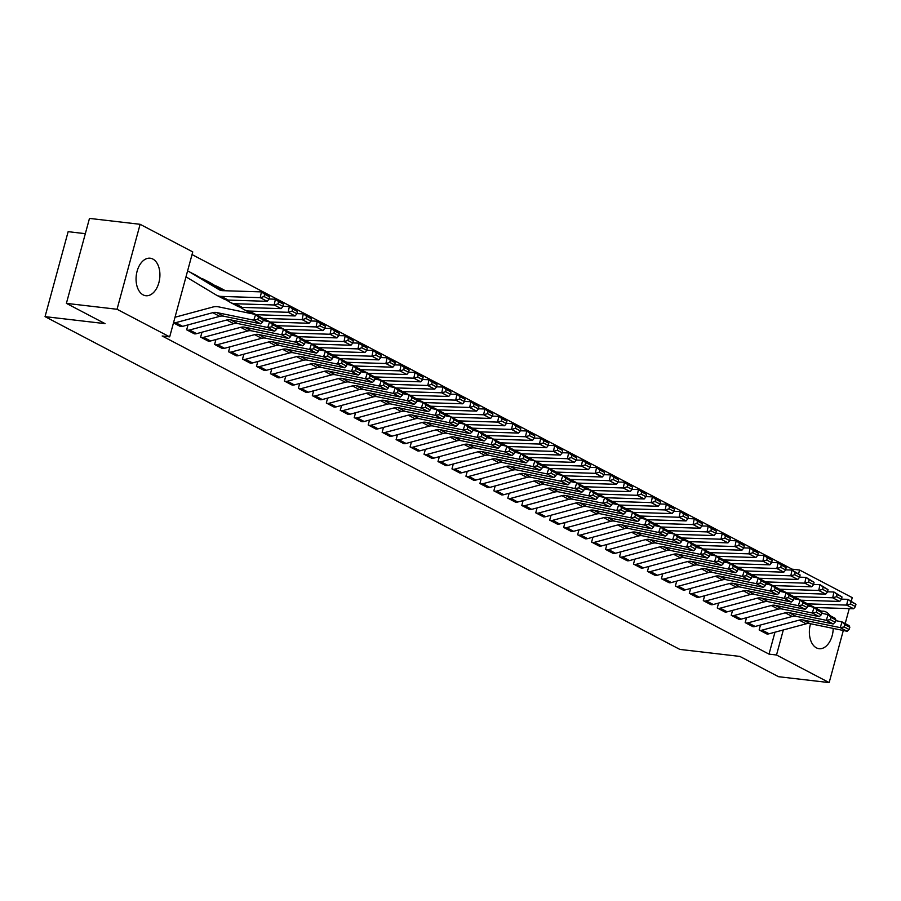 <?xml version="1.0" encoding="UTF-8"?>
<svg xmlns="http://www.w3.org/2000/svg" width="901" height="901" viewBox="0 0 901 901"><rect width="100%" height="100%" fill="white"/><g stroke="black" fill="none" stroke-linecap="round" stroke-linejoin="round"><path stroke-width="1.35" d="M833.211 628.414A18.876 11.803 -83.3 0 1 819.099 648.697A18.876 11.803 -83.3 0 1 816.419 647.853A18.876 11.803 -83.3 0 1 810.54 623.74M821.284 611.261A18.876 11.803 -83.3 0 1 823.48 611.193A18.876 11.803 -83.3 0 1 826.149 612.038A18.876 11.803 -83.3 0 1 829.945 615.574M143.124 294.875A18.876 11.803 -83.3 0 1 136.603 273.397A18.876 11.803 -83.3 0 1 150.174 258.215A18.876 11.803 -83.3 0 1 152.855 259.049A18.876 11.803 -83.3 0 1 159.376 280.526A18.876 11.803 -83.3 0 1 145.793 295.719A18.876 11.803 -83.3 0 1 143.124 294.875M791.855 570.051L792.092 569.162L192.037 254.578M792.092 569.162L799.592 570.04L852.233 597.633L851.299 601.113M85.325 233.674L68.138 231.67L45.05 316.634L679.816 649.407L739.834 656.412L778.509 676.696L829.157 682.598L776.516 655.004L783.318 629.957M45.05 316.634L105.068 323.639L66.392 303.367L89.481 218.402L140.117 224.304L192.758 251.908L169.681 336.873L117.04 309.268L140.117 224.304M746.524 617.703L745.183 622.625L753.653 626.691M718.593 603.062L717.264 607.984L725.733 612.049M690.673 588.432L689.333 593.342L697.802 597.408M662.742 573.791L661.413 578.701L669.871 582.767M634.822 559.149L633.482 564.06L641.951 568.126M606.891 544.508L605.562 549.419L614.02 553.484M578.971 529.867L577.631 534.777L586.101 538.843M551.04 515.226L549.7 520.136L558.169 524.202M523.109 500.584L521.78 505.495L530.25 509.561M495.19 485.943L493.849 490.854L502.319 494.919M467.259 471.302L465.93 476.212L474.388 480.278M439.339 456.661L437.999 461.582L446.468 465.648M411.408 442.019L410.079 446.941L418.537 451.007M383.488 427.378L382.148 432.3L390.617 436.366M355.557 412.748L354.217 417.659L362.686 421.724M327.626 398.107L326.297 403.017L334.767 407.083M299.706 383.466L298.366 388.376L306.836 392.442M271.775 368.824L270.446 373.735L278.905 377.801M243.856 354.183L242.515 359.094L250.985 363.159M215.925 339.542L214.596 344.452L223.054 348.518M188.005 324.901L186.665 329.811L195.134 333.877M169.681 336.873L162.169 335.994L769.015 654.126L774.961 632.209M180.38 326.522L180.414 326.522A8.469 6.431 -62.3 0 0 182.655 326.342L219.731 316.341A12.096 9.179 117.7 0 1 223.561 316.183L260.738 323.842L253.755 320.182L216.578 312.523A12.096 9.179 117.7 0 0 212.76 312.681L175.672 322.682A8.469 6.431 -62.3 0 1 173.476 322.873L181.169 326.556M269.005 299.109L269.5 296.801L264.612 294.244L264.117 296.553L269.005 299.109L267.192 301.317L260.209 297.657L221.286 296.418A18.155 13.774 117.7 0 1 216.567 295.201A18.155 13.774 117.7 0 1 216.026 294.897L186.484 277.125A2.421 1.836 -62.3 0 0 186.417 277.091A2.421 1.836 -62.3 0 0 185.955 276.945L188.061 278.071M201.959 332.221L200.63 337.132L209.1 341.197M229.89 346.862L228.55 351.773L237.019 355.839M257.81 361.504L256.481 366.414L264.95 370.48M285.741 376.145L284.401 381.055L292.87 385.121M313.672 390.786L312.332 395.697L320.801 399.762M341.592 405.427L340.263 410.338L348.721 414.404M369.523 420.057L368.182 424.979L376.652 429.045M397.442 434.699L396.113 439.62L404.583 443.686M425.373 449.34L424.033 454.262L432.503 458.327M453.293 463.981L451.964 468.903L460.434 472.957M481.224 478.622L479.895 483.533L488.353 487.599M509.155 493.264L507.815 498.174L516.284 502.24M537.075 507.905L535.746 512.815L544.204 516.881M565.006 522.546L563.666 527.457L572.135 531.522M592.926 537.187L591.597 542.098L600.066 546.164M620.857 551.829L619.516 556.739L627.986 560.805M648.776 566.47L647.447 571.38L655.917 575.446M676.707 581.111L675.378 586.022L683.836 590.087M704.638 595.752L703.298 600.663L711.767 604.729M732.558 610.382L731.229 615.304L739.687 619.37M760.489 625.024L759.149 629.945L767.618 634.011M798.658 573.52L799.592 570.04M849.249 608.625L845.194 623.571M843.313 630.486L829.157 682.598M66.392 303.367L117.04 309.268M769.015 654.126L776.516 655.004M257.742 319.517L262.63 322.074L263.385 319.799L258.497 317.231L257.742 319.517L253.755 320.182L255.636 314.494L218.459 306.836A18.155 13.774 -62.3 0 0 212.715 307.072L175.639 317.073A2.421 1.836 117.7 0 1 175.042 317.129M258.497 317.231L255.636 314.494L262.619 318.154L263.385 319.799M260.738 323.842L262.63 322.074M195.945 275.267A8.469 6.431 117.7 0 1 196.204 275.391A8.469 6.431 117.7 0 1 196.452 275.537L221.398 290.539M267.192 301.317L228.268 300.078A18.155 13.774 117.7 0 1 223.538 298.862L216.567 295.201M264.117 296.553L260.209 297.657L261.448 291.89L269.5 296.801M187.521 271.201A8.469 6.431 117.7 0 1 189.221 271.73A8.469 6.431 117.7 0 1 189.469 271.877L219.011 289.649A12.096 9.179 -62.3 0 0 219.371 289.84A12.096 9.179 -62.3 0 0 222.524 290.663L261.448 291.89L264.612 294.244M187.363 330.183L187.397 330.183A8.469 6.431 -62.3 0 0 189.627 330.003L226.714 320.001A12.096 9.179 117.7 0 1 230.543 319.844L267.721 327.502L269.602 321.815L263.16 320.486M194.346 333.843L194.379 333.843A8.469 6.431 -62.3 0 0 196.609 333.663L233.697 323.662A12.096 9.179 117.7 0 1 237.526 323.504L274.704 331.163L267.721 327.502L271.708 326.838L276.596 329.394L277.35 327.119L272.462 324.551L271.708 326.838M272.462 324.551L269.602 321.815L276.584 325.475L277.35 327.119M274.704 331.163L276.596 329.394M201.328 337.503L201.362 337.503A8.469 6.431 -62.3 0 0 203.592 337.323L240.68 327.322A12.096 9.179 117.7 0 1 244.509 327.164L281.686 334.823L283.567 329.135L277.125 327.806M208.311 341.164L208.345 341.164A8.469 6.431 -62.3 0 0 210.575 340.983L247.662 330.982A12.096 9.179 117.7 0 1 251.492 330.825L288.669 338.483L281.686 334.823L285.673 334.147L290.561 336.715L291.316 334.44L286.428 331.872L285.673 334.147M286.428 331.872L283.567 329.135L290.55 332.796L291.316 334.44M288.669 338.483L290.561 336.715M209.91 282.587A8.469 6.431 117.7 0 1 210.17 282.711A8.469 6.431 117.7 0 1 210.417 282.858L223.437 290.685M282.97 306.43L283.466 304.121L278.578 301.565L278.082 303.874L282.97 306.43L281.157 308.638L242.234 307.399A18.155 13.774 117.7 0 1 237.504 306.182L230.521 302.522A18.155 13.774 117.7 0 1 229.992 302.218L225.892 299.751M281.157 308.638L274.174 304.977L235.251 303.738A18.155 13.774 117.7 0 1 230.521 302.522M278.082 303.874L274.174 304.977L275.413 299.211L283.466 304.121M269.027 299.008L275.413 299.211L278.578 301.565M201.407 278.51L201.441 278.522A8.469 6.431 117.7 0 1 203.187 279.051A8.469 6.431 117.7 0 1 203.435 279.197L222.491 290.663M223.876 289.908A8.469 6.431 117.7 0 1 224.135 290.032A8.469 6.431 117.7 0 1 224.383 290.167L225.34 290.741M296.936 313.751L297.431 311.442L292.543 308.885L292.048 311.194L296.936 313.751L295.123 315.947L256.199 314.719A18.155 13.774 117.7 0 1 256.075 314.719M251.92 313.728A18.155 13.774 117.7 0 1 251.469 313.503L244.486 309.843A18.155 13.774 117.7 0 1 243.957 309.539L239.846 307.072M295.123 315.947L288.14 312.298L249.217 311.059A18.155 13.774 117.7 0 1 244.486 309.843M292.048 311.194L288.14 312.298L289.379 306.531L297.431 311.442M282.993 306.329L289.379 306.531L292.543 308.885M215.373 285.831L215.407 285.831A8.469 6.431 117.7 0 1 217.152 286.372A8.469 6.431 117.7 0 1 217.4 286.507L224.394 290.719M215.294 344.824L215.328 344.824A8.469 6.431 -62.3 0 0 217.558 344.644L254.645 334.643A12.096 9.179 117.7 0 1 258.474 334.485L295.652 342.143L297.533 336.456L291.091 335.127M222.265 348.484L222.31 348.484A8.469 6.431 -62.3 0 0 224.54 348.304L261.628 338.303A12.096 9.179 117.7 0 1 265.457 338.145L302.635 345.804L295.652 342.143L299.639 341.468L304.527 344.036L305.27 341.761L300.393 339.193L299.639 341.468M300.393 339.193L297.533 336.456L304.504 340.116L305.27 341.761M302.635 345.804L304.527 344.036M229.248 352.145L229.293 352.145A8.469 6.431 -62.3 0 0 231.523 351.964L268.611 341.963A12.096 9.179 117.7 0 1 272.429 341.806L309.617 349.464L311.487 343.777L305.045 342.448M236.231 355.805L236.276 355.805A8.469 6.431 -62.3 0 0 238.506 355.625L275.593 345.624A12.096 9.179 117.7 0 1 279.411 345.466L316.589 353.124L309.617 349.464L313.604 348.788L318.492 351.356L319.236 349.081L314.348 346.513L313.604 348.788M314.348 346.513L311.487 343.777L318.47 347.437L319.236 349.081M316.589 353.124L318.492 351.356M310.901 321.071L311.386 318.763L306.498 316.206L306.013 318.515L310.901 321.071L309.088 323.268L270.165 322.04A18.155 13.774 117.7 0 1 270.041 322.04M265.874 321.049A18.155 13.774 117.7 0 1 265.435 320.824L263.362 319.731M309.088 323.268L302.105 319.607L263.182 318.38A18.155 13.774 117.7 0 1 262.72 318.357M306.013 318.515L302.105 319.607L303.333 313.852L311.386 318.763M296.958 313.649L303.333 313.852L306.498 316.206M324.856 328.392L325.351 326.083L320.463 323.527L319.968 325.835L324.856 328.392L323.042 330.588L284.119 329.361A18.155 13.774 117.7 0 1 283.995 329.361M279.839 328.369A18.155 13.774 117.7 0 1 279.4 328.144L277.317 327.052M323.042 330.588L316.071 326.928L277.136 325.7A18.155 13.774 117.7 0 1 276.686 325.678M319.968 325.835L316.071 326.928L317.298 321.173L325.351 326.083M310.924 320.97L317.298 321.173L320.463 323.527M243.214 359.465L243.247 359.465A8.469 6.431 -62.3 0 0 245.489 359.285L282.565 349.284A12.096 9.179 117.7 0 1 286.394 349.126L323.572 356.785L325.452 351.097L319.01 349.768M250.196 363.126L250.23 363.126A8.469 6.431 -62.3 0 0 252.471 362.945L289.548 352.944A12.096 9.179 117.7 0 1 293.377 352.787L330.554 360.445L323.572 356.785L327.559 356.109L332.446 358.677L333.201 356.402L328.313 353.834L327.559 356.109M328.313 353.834L325.452 351.097L332.435 354.757L333.201 356.402M330.554 360.445L332.446 358.677M338.821 335.713L339.317 333.404L334.429 330.847L333.933 333.156L338.821 335.713L337.008 337.909L298.085 336.681A18.155 13.774 117.7 0 1 297.961 336.681M293.805 335.69A18.155 13.774 117.7 0 1 293.354 335.465L291.282 334.372M337.008 337.909L330.025 334.248L291.102 333.021A18.155 13.774 117.7 0 1 290.64 332.998M333.933 333.156L330.025 334.248L331.264 328.493L339.317 333.404M324.878 328.291L331.264 328.493L334.429 330.847M257.179 366.786L257.213 366.786A8.469 6.431 -62.3 0 0 259.443 366.606L296.53 356.605A12.096 9.179 117.7 0 1 300.36 356.447L337.537 364.105L339.418 358.418L332.976 357.089M264.162 370.446L264.196 370.446A8.469 6.431 -62.3 0 0 266.426 370.266L303.513 360.265A12.096 9.179 117.7 0 1 307.342 360.107L344.52 367.766L337.537 364.105L341.524 363.43L346.412 365.997L347.167 363.722L342.279 361.155L341.524 363.43M342.279 361.155L339.418 358.418L346.401 362.067L347.167 363.722M344.52 367.766L346.412 365.997M352.787 343.033L353.282 340.724L348.394 338.168L347.899 340.477L352.787 343.033L350.973 345.229L312.05 344.002A18.155 13.774 117.7 0 1 311.926 344.002M307.77 343.011A18.155 13.774 117.7 0 1 307.32 342.785L305.248 341.693M350.973 345.229L343.991 341.569L305.067 340.341A18.155 13.774 117.7 0 1 304.606 340.319M347.899 340.477L343.991 341.569L345.229 335.803L353.282 340.724M338.844 335.611L345.229 335.803L348.394 338.168M271.145 374.106L271.178 374.106A8.469 6.431 -62.3 0 0 273.408 373.926L310.496 363.925A12.096 9.179 117.7 0 1 314.325 363.767L351.503 371.426L353.383 365.727L346.941 364.409M278.127 377.756L278.161 377.767A8.469 6.431 -62.3 0 0 280.391 377.587L317.479 367.585A12.096 9.179 117.7 0 1 321.308 367.428L358.485 375.086L351.503 371.426L355.49 370.75L360.377 373.318L361.132 371.043L356.244 368.475L355.49 370.75M356.244 368.475L353.383 365.727L360.366 369.387L361.132 371.043M358.485 375.086L360.377 373.318M285.099 381.416L285.144 381.427A8.469 6.431 -62.3 0 0 287.374 381.247L324.461 371.246A12.096 9.179 117.7 0 1 328.291 371.088L365.468 378.747L367.349 373.048L360.896 371.73M292.082 385.076L292.127 385.087A8.469 6.431 -62.3 0 0 294.357 384.907L331.444 374.906A12.096 9.179 117.7 0 1 335.262 374.748L372.451 382.407L365.468 378.747L369.455 378.071L374.343 380.639L375.086 378.364L370.198 375.796L369.455 378.071M370.198 375.796L367.349 373.048L374.32 376.708L375.086 378.364M372.451 382.407L374.343 380.639M299.064 388.736L299.109 388.748A8.469 6.431 -62.3 0 0 301.339 388.568L338.427 378.566A12.096 9.179 117.7 0 1 342.245 378.409L379.422 386.067L381.303 380.368L374.861 379.051M299.109 388.748L306.081 392.408A8.469 6.431 -62.3 0 0 308.322 392.228L345.398 382.227A12.096 9.179 117.7 0 1 349.228 382.069L386.405 389.728L379.422 386.067L383.421 385.391L388.297 387.959L389.052 385.684L384.164 383.116L383.421 385.391M384.164 383.116L381.303 380.368L388.286 384.029L389.052 385.684M386.405 389.728L388.297 387.959M315.305 395.888L322.276 399.548A8.469 6.431 -62.3 0 1 320.046 399.729L313.064 396.068A8.469 6.431 -62.3 0 0 315.305 395.888L352.381 385.887A12.096 9.179 117.7 0 1 356.21 385.729L393.388 393.388L395.269 387.689L388.827 386.371M322.276 399.548L359.364 389.547A12.096 9.179 117.7 0 1 363.193 389.39L400.371 397.048L393.388 393.388L397.375 392.712L402.263 395.28L403.017 393.005L398.129 390.437L397.375 392.712M398.129 390.437L395.269 387.689L402.251 391.349L403.017 393.005M400.371 397.048L402.263 395.28M329.259 403.209L336.242 406.869A8.469 6.431 -62.3 0 1 334.012 407.049L327.029 403.389A8.469 6.431 -62.3 0 0 329.259 403.209L366.347 393.208A12.096 9.179 117.7 0 1 370.176 393.05L407.353 400.697L409.234 395.01L402.792 393.692M336.242 406.869L373.329 396.868A12.096 9.179 117.7 0 1 377.159 396.71L414.336 404.358L407.353 400.697L411.34 400.033L416.228 402.601L416.983 400.326L412.095 397.758L411.34 400.033M412.095 397.758L409.234 395.01L416.217 398.67L416.983 400.326M414.336 404.358L416.228 402.601M343.225 410.529L350.207 414.19A8.469 6.431 -62.3 0 1 347.977 414.37L340.995 410.71A8.469 6.431 -62.3 0 0 343.225 410.529L380.312 400.528A12.096 9.179 117.7 0 1 384.141 400.371L421.319 408.018L423.2 402.33L416.758 401.013M350.207 414.19L387.295 404.189A12.096 9.179 117.7 0 1 391.124 404.031L428.302 411.678L421.319 408.018L425.306 407.353L430.194 409.921L430.948 407.635L426.06 405.078L425.306 407.353M426.06 405.078L423.2 402.33L430.182 405.991L430.948 407.635M428.302 411.678L430.194 409.921M357.19 417.85L364.173 421.499A8.469 6.431 -62.3 0 1 361.943 421.691L354.96 418.03A8.469 6.431 -62.3 0 0 357.19 417.85L394.278 407.849A12.096 9.179 117.7 0 1 398.107 407.691L435.284 415.338L437.154 409.651L430.712 408.322M364.173 421.499L401.26 411.509A12.096 9.179 117.7 0 1 405.078 411.352L442.267 418.999L435.284 415.338L439.271 414.674L444.159 417.242L444.903 414.956L440.015 412.399L439.271 414.674M440.015 412.399L437.154 409.651L444.137 413.311L444.903 414.956M442.267 418.999L444.159 417.242M371.156 425.159L378.138 428.82A8.469 6.431 -62.3 0 1 375.897 429.011L368.926 425.351A8.469 6.431 -62.3 0 0 371.156 425.159L408.243 415.17A12.096 9.179 117.7 0 1 412.061 415.012L449.239 422.659L451.119 416.972L444.677 415.643M378.138 428.82L415.215 418.83A12.096 9.179 117.7 0 1 419.044 418.672L456.221 426.319L449.239 422.659L453.226 421.995L458.113 424.551L458.868 422.276L453.98 419.72L453.226 421.995M453.98 419.72L451.119 416.972L458.102 420.632L458.868 422.276M456.221 426.319L458.113 424.551M385.121 432.48L392.093 436.14A8.469 6.431 -62.3 0 1 389.863 436.332L382.88 432.671A8.469 6.431 -62.3 0 0 385.121 432.48L422.197 422.49A12.096 9.179 117.7 0 1 426.027 422.332L463.204 429.98L465.085 424.292L458.643 422.963M392.093 436.14L429.18 426.15A12.096 9.179 117.7 0 1 433.009 425.993L470.187 433.64L463.204 429.98L467.191 429.315L472.079 431.872L472.834 429.597L467.946 427.04L467.191 429.315M467.946 427.04L465.085 424.292L472.068 427.952L472.834 429.597M470.187 433.64L472.079 431.872M366.752 350.354L367.236 348.045L362.36 345.488L361.864 347.786L366.752 350.354L364.939 352.55L326.016 351.322A18.155 13.774 117.7 0 1 325.892 351.322M321.736 350.32A18.155 13.774 117.7 0 1 321.285 350.106L319.213 349.014M364.939 352.55L357.956 348.89L319.033 347.662A18.155 13.774 117.7 0 1 318.571 347.64M361.864 347.786L357.956 348.89L359.184 343.123L367.236 348.045M352.809 342.932L359.184 343.123L362.36 345.488M380.706 357.674L381.202 355.366L376.314 352.809L375.83 355.107L380.706 357.674L378.904 359.871L339.981 358.643A18.155 13.774 117.7 0 1 339.857 358.643M335.69 357.641A18.155 13.774 117.7 0 1 335.251 357.427L333.167 356.334M378.904 359.871L371.922 356.21L332.998 354.983A18.155 13.774 117.7 0 1 332.537 354.96M375.83 355.107L371.922 356.21L373.149 350.444L381.202 355.366M366.775 350.252L373.149 350.444L376.314 352.809M394.672 364.995L395.167 362.686L390.279 360.13L389.784 362.427L394.672 364.995L392.859 367.191L353.935 365.964A18.155 13.774 117.7 0 1 353.811 365.964M349.656 364.961A18.155 13.774 117.7 0 1 349.216 364.747L347.133 363.655M392.859 367.191L385.887 363.531L346.953 362.303A18.155 13.774 117.7 0 1 346.491 362.281M389.784 362.427L385.887 363.531L387.115 357.765L395.167 362.686M380.729 357.562L387.115 357.765L390.279 360.13M408.637 372.316L409.133 370.007L404.245 367.45L403.749 369.748L408.637 372.316L406.824 374.512L367.901 373.284A18.155 13.774 117.7 0 1 367.777 373.284M363.621 372.282A18.155 13.774 117.7 0 1 363.171 372.068L361.098 370.975M406.824 374.512L399.841 370.852L360.918 369.624A18.155 13.774 117.7 0 1 360.456 369.601M403.749 369.748L399.841 370.852L401.08 365.085L409.133 370.007M394.694 364.882L401.08 365.085L404.245 367.45M422.603 379.636L423.098 377.328L418.21 374.771L417.715 377.069L422.603 379.636L420.79 381.833L381.866 380.605A18.155 13.774 117.7 0 1 381.742 380.605M377.587 379.603A18.155 13.774 117.7 0 1 377.136 379.389L375.064 378.296M420.79 381.833L413.807 378.172L374.884 376.945A18.155 13.774 117.7 0 1 374.422 376.922M417.715 377.069L413.807 378.172L415.046 372.406L423.098 377.328M408.66 372.203L415.046 372.406L418.21 374.771M436.568 386.957L437.053 384.648L432.165 382.092L431.68 384.389L436.568 386.957L434.755 389.153L395.832 387.926A18.155 13.774 117.7 0 1 395.708 387.926M391.552 386.923A18.155 13.774 117.7 0 1 391.102 386.709L389.029 385.617M434.755 389.153L427.772 385.493L388.849 384.265A18.155 13.774 117.7 0 1 388.387 384.243M431.68 384.389L427.772 385.493L429 379.726L437.053 384.648M422.625 379.524L429 379.726L432.165 382.092M450.523 394.278L451.018 391.969L446.13 389.401L445.635 391.71L450.523 394.278L448.721 396.474L409.786 395.246A18.155 13.774 117.7 0 1 409.662 395.246M405.506 394.244A18.155 13.774 117.7 0 1 405.067 394.03L402.984 392.937M448.721 396.474L441.738 392.813L402.815 391.586A18.155 13.774 117.7 0 1 402.353 391.563M445.635 391.71L441.738 392.813L442.965 387.047L451.018 391.969M436.591 386.844L442.965 387.047L446.13 389.401M464.488 401.598L464.984 399.289L460.096 396.722L459.6 399.03L464.488 401.598L462.675 403.794L423.752 402.567A18.155 13.774 117.7 0 1 423.628 402.556M419.472 401.564A18.155 13.774 117.7 0 1 419.033 401.35L416.949 400.258M462.675 403.794L455.692 400.134L416.769 398.906A18.155 13.774 117.7 0 1 416.307 398.884M459.6 399.03L455.692 400.134L456.931 394.368L464.984 399.289M450.545 394.165L456.931 394.368L460.096 396.722M478.454 408.919L478.949 406.61L474.061 404.042L473.566 406.351L478.454 408.919L476.64 411.115L437.717 409.887A18.155 13.774 117.7 0 1 437.593 409.876M433.437 408.885A18.155 13.774 117.7 0 1 432.987 408.671L430.915 407.579M476.64 411.115L469.658 407.455L430.734 406.227A18.155 13.774 117.7 0 1 430.273 406.205M473.566 406.351L469.658 407.455L470.896 401.688L478.949 406.61M464.511 401.486L470.896 401.688L474.061 404.042M399.075 439.801L406.058 443.461A8.469 6.431 -62.3 0 1 403.828 443.652L396.845 439.992A8.469 6.431 -62.3 0 0 399.075 439.801L436.163 429.811A12.096 9.179 117.7 0 1 439.992 429.653L477.17 437.3L479.05 431.613L472.608 430.284M406.058 443.461L443.146 433.471A12.096 9.179 117.7 0 1 446.975 433.313L484.152 440.961L477.17 437.3L481.157 436.636L486.044 439.192L486.799 436.917L481.911 434.361L481.157 436.636M481.911 434.361L479.05 431.613L486.033 435.273L486.799 436.917M484.152 440.961L486.044 439.192M492.419 416.239L492.915 413.931L488.027 411.363L487.531 413.672L492.419 416.239L490.606 418.436L451.683 417.208A18.155 13.774 117.7 0 1 451.559 417.197M447.403 416.206A18.155 13.774 117.7 0 1 446.952 415.992L444.88 414.899M490.606 418.436L483.623 414.775L444.7 413.548A18.155 13.774 117.7 0 1 444.238 413.525M487.531 413.672L483.623 414.775L484.862 409.009L492.915 413.931M478.476 408.806L484.862 409.009L488.027 411.363M417.749 450.962L410.811 447.313A8.469 6.431 -62.3 0 0 413.041 447.121L450.128 437.131A12.096 9.179 117.7 0 1 453.958 436.974L491.135 444.621L493.016 438.933L486.574 437.604M417.794 450.962A8.469 6.431 -62.3 0 0 420.024 450.782L457.111 440.792A12.096 9.179 117.7 0 1 460.94 440.634L498.118 448.281L491.135 444.621L495.122 443.956L500.01 446.513L500.753 444.238L495.877 441.681L495.122 443.956M495.877 441.681L493.016 438.933L499.987 442.594L500.753 444.238M498.118 448.281L500.01 446.513M506.385 423.56L506.869 421.251L501.981 418.683L501.497 420.992L506.385 423.56L504.571 425.756L465.648 424.529A18.155 13.774 117.7 0 1 465.524 424.517M461.357 423.526A18.155 13.774 117.7 0 1 460.918 423.312L458.846 422.22M504.571 425.756L497.589 422.096L458.665 420.868A18.155 13.774 117.7 0 1 458.204 420.846M501.497 420.992L497.589 422.096L498.816 416.33L506.869 421.251M492.442 416.127L498.816 416.33L501.981 418.683M424.731 454.622L424.776 454.622A8.469 6.431 -62.3 0 0 427.006 454.442L464.094 444.452A12.096 9.179 117.7 0 1 467.912 444.294L505.101 451.942L506.97 446.254L500.528 444.925M431.714 458.282L431.759 458.282A8.469 6.431 -62.3 0 0 433.989 458.102L471.077 448.112A12.096 9.179 117.7 0 1 474.895 447.955L512.072 455.602L505.101 451.942L509.088 451.277L513.975 453.834L514.719 451.559L509.831 449.002L509.088 451.277M509.831 449.002L506.97 446.254L513.953 449.914L514.719 451.559M512.072 455.602L513.975 453.834M520.339 430.881L520.834 428.572L515.946 426.004L515.451 428.313L520.339 430.881L518.525 433.077L479.602 431.849A18.155 13.774 117.7 0 1 479.478 431.838M475.323 430.847A18.155 13.774 117.7 0 1 474.883 430.622L472.8 429.54M518.525 433.077L511.554 429.417L472.62 428.189A18.155 13.774 117.7 0 1 472.169 428.166M515.451 428.313L511.554 429.417L512.782 423.65L520.834 428.572M506.407 423.447L512.782 423.65L515.946 426.004M438.697 461.943L438.731 461.943A8.469 6.431 -62.3 0 0 440.972 461.762L478.048 451.773A12.096 9.179 117.7 0 1 481.877 451.615L519.055 459.262L520.936 453.575L514.494 452.246M445.68 465.603L445.713 465.603A8.469 6.431 -62.3 0 0 447.955 465.423L485.031 455.433A12.096 9.179 117.7 0 1 488.86 455.275L526.038 462.923L519.055 459.262L523.042 458.598L527.93 461.154L528.684 458.879L523.796 456.323L523.042 458.598M523.796 456.323L520.936 453.575L527.918 457.235L528.684 458.879M526.038 462.923L527.93 461.154M534.304 438.19L534.8 435.893L529.912 433.325L529.416 435.634L534.304 438.19L532.491 440.398L493.568 439.17A18.155 13.774 117.7 0 1 493.444 439.159M489.288 438.168A18.155 13.774 117.7 0 1 488.838 437.942L486.765 436.861M532.491 440.398L525.508 436.737L486.585 435.51A18.155 13.774 117.7 0 1 486.123 435.487M529.416 435.634L525.508 436.737L526.747 430.971L534.8 435.893M520.361 430.768L526.747 430.971L529.912 433.325M452.662 469.263L452.696 469.263A8.469 6.431 -62.3 0 0 454.926 469.083L492.014 459.093A12.096 9.179 117.7 0 1 495.843 458.936L533.02 466.583L534.901 460.895L528.459 459.566M459.645 472.924L459.679 472.924A8.469 6.431 -62.3 0 0 461.909 472.743L498.996 462.754A12.096 9.179 117.7 0 1 502.826 462.596L540.003 470.243L533.02 466.583L537.007 465.918L541.895 468.475L542.65 466.2L537.762 463.643L537.007 465.918M537.762 463.643L534.901 460.895L541.884 464.556L542.65 466.2M540.003 470.243L541.895 468.475M548.27 445.511L548.765 443.213L543.877 440.645L543.382 442.954L548.27 445.511L546.457 447.718L507.533 446.491A18.155 13.774 117.7 0 1 507.409 446.479M503.254 445.488A18.155 13.774 117.7 0 1 502.803 445.263L500.731 444.182M546.457 447.718L539.474 444.058L500.551 442.83A18.155 13.774 117.7 0 1 500.089 442.808M543.382 442.954L539.474 444.058L540.713 438.291L548.765 443.213M534.327 438.089L540.713 438.291L543.877 440.645M466.628 476.584L466.662 476.584A8.469 6.431 -62.3 0 0 468.892 476.404L505.979 466.414A12.096 9.179 117.7 0 1 509.808 466.256L546.986 473.903L548.867 468.216L542.425 466.887M473.611 480.244L473.644 480.244A8.469 6.431 -62.3 0 0 475.874 480.064L512.962 470.074A12.096 9.179 117.7 0 1 516.791 469.917L553.969 477.564L546.986 473.903L550.973 473.239L555.861 475.796L556.615 473.521L551.727 470.964L550.973 473.239M551.727 470.964L548.867 468.216L555.849 471.876L556.615 473.521M553.969 477.564L555.861 475.796M562.235 452.831L562.72 450.534L557.843 447.966L557.347 450.275L562.235 452.831L560.422 455.039L521.499 453.811A18.155 13.774 117.7 0 1 521.375 453.8M517.219 452.809A18.155 13.774 117.7 0 1 516.769 452.584L514.696 451.502M560.422 455.039L553.439 451.378L514.516 450.151A18.155 13.774 117.7 0 1 514.054 450.128M557.347 450.275L553.439 451.378L554.667 445.612L562.72 450.534M548.292 445.409L554.667 445.612L557.843 447.966M480.582 483.905L480.627 483.905A8.469 6.431 -62.3 0 0 482.857 483.724L519.945 473.735A12.096 9.179 117.7 0 1 523.774 473.577L560.951 481.224L562.832 475.537L556.39 474.208M487.565 487.565L487.61 487.565A8.469 6.431 -62.3 0 0 489.84 487.385L526.927 477.384A12.096 9.179 117.7 0 1 530.745 477.237L567.934 484.884L560.951 481.224L564.938 480.56L569.826 483.116L570.57 480.841L565.682 478.285L564.938 480.56M565.682 478.285L562.832 475.537L569.804 479.197L570.57 480.841M567.934 484.884L569.826 483.116M576.19 460.152L576.685 457.854L571.797 455.287L571.313 457.595L576.19 460.152L574.387 462.359L535.464 461.132A18.155 13.774 117.7 0 1 535.34 461.121M531.173 460.129A18.155 13.774 117.7 0 1 530.734 459.904L528.662 458.823M574.387 462.359L567.405 458.699L528.482 457.471A18.155 13.774 117.7 0 1 528.02 457.438M571.313 457.595L567.405 458.699L568.632 452.933L576.685 457.854M562.258 452.73L568.632 452.933L571.797 455.287M494.548 491.225L494.593 491.225A8.469 6.431 -62.3 0 0 496.823 491.045L533.91 481.044A12.096 9.179 117.7 0 1 537.728 480.897L574.917 488.545L576.786 482.857L570.344 481.528M501.53 494.886L501.575 494.886A8.469 6.431 -62.3 0 0 503.805 494.705L540.893 484.704A12.096 9.179 117.7 0 1 544.711 484.547L581.888 492.205L574.917 488.545L578.904 487.88L583.78 490.437L584.535 488.162L579.647 485.605L578.904 487.88M579.647 485.605L576.786 482.857L583.769 486.517L584.535 488.162M581.888 492.205L583.78 490.437M590.155 467.473L590.651 465.175L585.763 462.607L585.267 464.916L590.155 467.473L588.342 469.68L549.419 468.452A18.155 13.774 117.7 0 1 549.295 468.441M545.139 467.45A18.155 13.774 117.7 0 1 544.7 467.225L542.616 466.144M588.342 469.68L581.37 466.02L542.436 464.792A18.155 13.774 117.7 0 1 541.974 464.758M585.267 464.916L581.37 466.02L582.598 460.253L590.651 465.175M576.212 460.051L582.598 460.253L585.763 462.607M508.513 498.546L508.547 498.546A8.469 6.431 -62.3 0 0 510.788 498.366L547.864 488.365A12.096 9.179 117.7 0 1 551.694 488.207L588.871 495.865L590.752 490.178L584.31 488.849M515.496 502.206L515.53 502.206A8.469 6.431 -62.3 0 0 517.76 502.026L554.847 492.025A12.096 9.179 117.7 0 1 558.676 491.867L595.854 499.526L588.871 495.865L592.858 495.201L597.746 497.757L598.501 495.482L593.613 492.926L592.858 495.201M593.613 492.926L590.752 490.178L597.735 493.838L598.501 495.482M595.854 499.526L597.746 497.757M604.12 474.793L604.616 472.496L599.728 469.928L599.233 472.237L604.12 474.793L602.307 477.001L563.384 475.762A18.155 13.774 117.7 0 1 563.26 475.762M559.104 474.771A18.155 13.774 117.7 0 1 558.654 474.545L556.581 473.464M602.307 477.001L595.324 473.34L556.401 472.113A18.155 13.774 117.7 0 1 555.94 472.079M599.233 472.237L595.324 473.34L596.563 467.574L604.616 472.496M590.178 467.371L596.563 467.574L599.728 469.928M522.479 505.866L522.512 505.866A8.469 6.431 -62.3 0 0 524.742 505.686L561.83 495.685A12.096 9.179 117.7 0 1 565.659 495.527L602.837 503.186L604.717 497.498L598.275 496.169M529.461 509.527L529.495 509.527A8.469 6.431 -62.3 0 0 531.725 509.347L568.813 499.345A12.096 9.179 117.7 0 1 572.642 499.188L609.819 506.846L602.837 503.186L606.823 502.521L611.711 505.078L612.466 502.803L607.578 500.235L606.823 502.521M607.578 500.235L604.717 497.498L611.7 501.159L612.466 502.803M609.819 506.846L611.711 505.078M618.086 482.114L618.582 479.805L613.694 477.248L613.198 479.557L618.086 482.114L616.273 484.321L577.35 483.082A18.155 13.774 117.7 0 1 577.226 483.082M573.07 482.091A18.155 13.774 117.7 0 1 572.619 481.866L570.547 480.785M616.273 484.321L609.29 480.661L570.367 479.422A18.155 13.774 117.7 0 1 569.905 479.4M613.198 479.557L609.29 480.661L610.529 474.895L618.582 479.805M604.143 474.692L610.529 474.895L613.694 477.248M536.444 513.187L536.478 513.187A8.469 6.431 -62.3 0 0 538.708 513.007L575.795 503.006A12.096 9.179 117.7 0 1 579.625 502.848L616.802 510.507L618.683 504.819L612.241 503.49M543.427 516.847L543.461 516.847A8.469 6.431 -62.3 0 0 545.691 516.667L582.778 506.666A12.096 9.179 117.7 0 1 586.607 506.508L623.785 514.167L616.802 510.507L620.789 509.842L625.677 512.399L626.432 510.124L621.544 507.556L620.789 509.842M621.544 507.556L618.683 504.819L625.666 508.479L626.432 510.124M623.785 514.167L625.677 512.399M632.052 489.434L632.536 487.126L627.648 484.569L627.164 486.878L632.052 489.434L630.238 491.642L591.315 490.403A18.155 13.774 117.7 0 1 591.191 490.403M587.035 489.412A18.155 13.774 117.7 0 1 586.585 489.187L584.512 488.105M630.238 491.642L623.255 487.982L584.332 486.743A18.155 13.774 117.7 0 1 583.871 486.72M627.164 486.878L623.255 487.982L624.483 482.215L632.536 487.126M618.109 482.012L624.483 482.215L627.648 484.569M550.398 520.508L550.443 520.508A8.469 6.431 -62.3 0 0 552.673 520.327L589.761 510.326A12.096 9.179 117.7 0 1 593.59 510.169L630.768 517.827L632.637 512.14L626.195 510.811M557.381 524.168L557.426 524.168A8.469 6.431 -62.3 0 0 559.656 523.988L596.744 513.987A12.096 9.179 117.7 0 1 600.562 513.829L637.75 521.488L630.768 517.827L634.755 517.151L639.642 519.719L640.386 517.444L635.498 514.876L634.755 517.151M635.498 514.876L632.637 512.14L639.62 515.8L640.386 517.444M637.75 521.488L639.642 519.719M646.006 496.755L646.501 494.446L641.613 491.89L641.118 494.199L646.006 496.755L644.204 498.951L605.269 497.724A18.155 13.774 117.7 0 1 605.145 497.724M600.99 496.733A18.155 13.774 117.7 0 1 600.55 496.507L598.467 495.426M644.204 498.951L637.221 495.302L598.298 494.063A18.155 13.774 117.7 0 1 597.836 494.041M641.118 494.199L637.221 495.302L638.449 489.536L646.501 494.446M632.074 489.333L638.449 489.536L641.613 491.89M564.364 527.828L564.409 527.828A8.469 6.431 -62.3 0 0 566.639 527.648L603.726 517.647A12.096 9.179 117.7 0 1 607.544 517.489L644.722 525.148L646.603 519.46L640.16 518.131M571.347 531.489L571.38 531.489A8.469 6.431 -62.3 0 0 573.622 531.308L610.698 521.307A12.096 9.179 117.7 0 1 614.527 521.15L651.705 528.808L644.722 525.148L648.709 524.472L653.597 527.04L654.351 524.765L649.463 522.197L648.709 524.472M649.463 522.197L646.603 519.46L653.585 523.121L654.351 524.765M651.705 528.808L653.597 527.04M659.971 504.076L660.467 501.767L655.579 499.21L655.083 501.519L659.971 504.076L658.158 506.272L619.235 505.044A18.155 13.774 117.7 0 1 619.111 505.044M614.955 504.053A18.155 13.774 117.7 0 1 614.516 503.828L612.432 502.735M658.158 506.272L651.175 502.612L612.252 501.384A18.155 13.774 117.7 0 1 611.79 501.361M655.083 501.519L651.175 502.612L652.414 496.856L660.467 501.767M646.028 496.654L652.414 496.856L655.579 499.21M578.329 535.149L578.363 535.149A8.469 6.431 -62.3 0 0 580.604 534.969L617.681 524.968A12.096 9.179 117.7 0 1 621.51 524.81L658.687 532.468L660.568 526.781L654.126 525.452M585.312 538.809L585.346 538.809A8.469 6.431 -62.3 0 0 587.576 538.629L624.663 528.628A12.096 9.179 117.7 0 1 628.493 528.47L665.67 536.129L658.687 532.468L662.674 531.793L667.562 534.361L668.317 532.086L663.429 529.518L662.674 531.793M663.429 529.518L660.568 526.781L667.551 530.441L668.317 532.086M665.67 536.129L667.562 534.361M673.937 511.396L674.432 509.088L669.544 506.531L669.049 508.84L673.937 511.396L672.123 513.593L633.2 512.365A18.155 13.774 117.7 0 1 633.076 512.365M628.921 511.374A18.155 13.774 117.7 0 1 628.47 511.149L626.398 510.056M672.123 513.593L665.141 509.932L626.218 508.705A18.155 13.774 117.7 0 1 625.756 508.682M669.049 508.84L665.141 509.932L666.38 504.177L674.432 509.088M659.994 503.974L666.38 504.177L669.544 506.531M592.295 542.47L592.329 542.47A8.469 6.431 -62.3 0 0 594.559 542.289L631.646 532.288A12.096 9.179 117.7 0 1 635.475 532.131L672.653 539.789L674.534 534.102L668.091 532.773M599.278 546.13L599.311 546.13A8.469 6.431 -62.3 0 0 601.541 545.95L638.629 535.949A12.096 9.179 117.7 0 1 642.458 535.791L679.636 543.449L672.653 539.789L676.64 539.113L681.528 541.681L682.282 539.406L677.394 536.838L676.64 539.113M677.394 536.838L674.534 534.102L681.516 537.762L682.282 539.406M679.636 543.449L681.528 541.681M687.902 518.717L688.398 516.408L683.51 513.852L683.014 516.16L687.902 518.717L686.089 520.913L647.166 519.686A18.155 13.774 117.7 0 1 647.042 519.686M642.886 518.694A18.155 13.774 117.7 0 1 642.436 518.469L640.363 517.377M686.089 520.913L679.106 517.253L640.183 516.025A18.155 13.774 117.7 0 1 639.721 516.003M683.014 516.16L679.106 517.253L680.345 511.498L688.398 516.408M673.959 511.295L680.345 511.498L683.51 513.852M606.26 549.79L606.294 549.79A8.469 6.431 -62.3 0 0 608.524 549.61L645.612 539.609A12.096 9.179 117.7 0 1 649.441 539.451L686.618 547.11L688.499 541.422L682.057 540.093M613.232 553.451L613.277 553.451A8.469 6.431 -62.3 0 0 615.507 553.27L652.594 543.269A12.096 9.179 117.7 0 1 656.424 543.112L693.601 550.77L686.618 547.11L690.605 546.434L695.493 549.002L696.248 546.727L691.36 544.159L690.605 546.434M691.36 544.159L688.499 541.422L695.471 545.071L696.248 546.727M693.601 550.77L695.493 549.002M701.868 526.038L702.352 523.729L697.464 521.172L696.98 523.481L701.868 526.038L700.054 528.234L661.131 527.006A18.155 13.774 117.7 0 1 661.007 527.006M656.84 526.015A18.155 13.774 117.7 0 1 656.401 525.79L654.329 524.697M700.054 528.234L693.072 524.573L654.149 523.346A18.155 13.774 117.7 0 1 653.687 523.323M696.98 523.481L693.072 524.573L694.299 518.807L702.352 523.729M687.925 518.616L694.299 518.807L697.464 521.172M620.215 557.111L620.26 557.111A8.469 6.431 -62.3 0 0 622.49 556.931L659.577 546.93A12.096 9.179 117.7 0 1 663.395 546.772L700.584 554.43L702.453 548.732L696.011 547.414M627.197 560.771L627.242 560.771A8.469 6.431 -62.3 0 0 629.472 560.591L666.56 550.59A12.096 9.179 117.7 0 1 670.378 550.432L707.555 558.091L700.584 554.43L704.571 553.755L709.459 556.322L710.202 554.047L705.314 551.48L704.571 553.755M705.314 551.48L702.453 548.732L709.436 552.392L710.202 554.047M707.555 558.091L709.459 556.322M715.822 533.358L716.318 531.049L711.43 528.493L710.934 530.79L715.822 533.358L714.02 535.554L675.086 534.327A18.155 13.774 117.7 0 1 674.962 534.327M670.806 533.336A18.155 13.774 117.7 0 1 670.367 533.11L668.283 532.018M714.02 535.554L707.037 531.894L668.114 530.666A18.155 13.774 117.7 0 1 667.652 530.644M710.934 530.79L707.037 531.894L708.265 526.128L716.318 531.049M701.89 525.936L708.265 526.128L711.43 528.493M636.455 564.251L643.438 567.912A8.469 6.431 -62.3 0 1 641.197 568.092L634.214 564.431A8.469 6.431 -62.3 0 0 636.455 564.251L673.531 554.25A12.096 9.179 117.7 0 1 677.361 554.092L714.538 561.751L716.419 556.052L709.977 554.734M643.438 567.912L680.514 557.91A12.096 9.179 117.7 0 1 684.343 557.753L721.521 565.411L714.538 561.751L718.525 561.075L723.413 563.643L724.167 561.368L719.28 558.8L718.525 561.075M719.28 558.8L716.419 556.052L723.402 559.712L724.167 561.368M721.521 565.411L723.413 563.643M729.787 540.679L730.283 538.37L725.395 535.813L724.9 538.111L729.787 540.679L727.974 542.875L689.051 541.647A18.155 13.774 117.7 0 1 688.927 541.647M684.771 540.645A18.155 13.774 117.7 0 1 684.321 540.431L682.248 539.339M727.974 542.875L720.991 539.215L682.068 537.987A18.155 13.774 117.7 0 1 681.606 537.965M724.9 538.111L720.991 539.215L722.23 533.448L730.283 538.37M715.845 533.257L722.23 533.448L725.395 535.813M650.409 571.572L657.392 575.232A8.469 6.431 -62.3 0 1 655.162 575.412L648.179 571.752A8.469 6.431 -62.3 0 0 650.409 571.572L687.497 561.571A12.096 9.179 117.7 0 1 691.326 561.413L728.504 569.072L730.384 563.373L723.942 562.055M657.392 575.232L694.48 565.231A12.096 9.179 117.7 0 1 698.309 565.073L735.486 572.732L728.504 569.072L732.49 568.396L737.378 570.964L738.133 568.689L733.245 566.121L732.49 568.396M733.245 566.121L730.384 563.373L737.367 567.033L738.133 568.689M735.486 572.732L737.378 570.964M743.753 547.999L744.249 545.691L739.361 543.134L738.865 545.432L743.753 547.999L741.94 550.196L703.017 548.968A18.155 13.774 117.7 0 1 702.893 548.968M698.737 547.966A18.155 13.774 117.7 0 1 698.286 547.752L696.214 546.659M741.94 550.196L734.957 546.535L696.034 545.308A18.155 13.774 117.7 0 1 695.572 545.285M738.865 545.432L734.957 546.535L736.196 540.769L744.249 545.691M729.81 540.566L736.196 540.769L739.361 543.134M664.375 578.893L671.358 582.553A8.469 6.431 -62.3 0 1 669.128 582.733L662.145 579.073A8.469 6.431 -62.3 0 0 664.375 578.893L701.462 568.891A12.096 9.179 117.7 0 1 705.292 568.734L742.469 576.392L744.35 570.693L737.908 569.376M671.358 582.553L708.445 572.552A12.096 9.179 117.7 0 1 712.274 572.394L749.452 580.053L742.469 576.392L746.456 575.716L751.344 578.284L752.098 576.009L747.211 573.441L746.456 575.716M747.211 573.441L744.35 570.693L751.333 574.354L752.098 576.009M749.452 580.053L751.344 578.284M757.718 555.32L758.203 553.011L753.326 550.455L752.831 552.752L757.718 555.32L755.905 557.516L716.982 556.289A18.155 13.774 117.7 0 1 716.858 556.289M712.702 555.286A18.155 13.774 117.7 0 1 712.252 555.072L710.179 553.98M755.905 557.516L748.922 553.856L709.999 552.628A18.155 13.774 117.7 0 1 709.538 552.606M752.831 552.752L748.922 553.856L750.15 548.09L758.203 553.011M743.775 547.887L750.15 548.09L753.326 550.455M678.34 586.213L685.323 589.873A8.469 6.431 -62.3 0 1 683.093 590.054L676.11 586.393A8.469 6.431 -62.3 0 0 678.34 586.213L715.428 576.212A12.096 9.179 117.7 0 1 719.257 576.054L756.435 583.702L758.315 578.014L751.873 576.696M685.323 589.873L722.411 579.872A12.096 9.179 117.7 0 1 726.229 579.715L763.417 587.362L756.435 583.702L760.421 583.037L765.309 585.605L766.053 583.33L761.176 580.762L760.421 583.037M761.176 580.762L758.315 578.014L765.287 581.674L766.053 583.33M763.417 587.362L765.309 585.605M771.673 562.641L772.168 560.332L767.28 557.775L766.796 560.073L771.673 562.641L769.871 564.837L730.948 563.609A18.155 13.774 117.7 0 1 730.824 563.609M726.657 562.607A18.155 13.774 117.7 0 1 726.217 562.393L724.145 561.3M769.871 564.837L762.888 561.177L723.965 559.949A18.155 13.774 117.7 0 1 723.503 559.926M766.796 560.073L762.888 561.177L764.116 555.41L772.168 560.332M757.741 555.207L764.116 555.41L767.28 557.775M692.306 593.534L699.289 597.194A8.469 6.431 -62.3 0 1 697.059 597.374L690.076 593.714A8.469 6.431 -62.3 0 0 692.306 593.534L729.393 583.533A12.096 9.179 117.7 0 1 733.211 583.375L770.4 591.022L772.27 585.335L765.827 584.017M699.289 597.194L736.376 587.193A12.096 9.179 117.7 0 1 740.194 587.035L777.372 594.683L770.4 591.022L774.387 590.358L779.275 592.926L780.018 590.639L775.13 588.083L774.387 590.358M775.13 588.083L772.27 585.335L779.252 588.995L780.018 590.639M777.372 594.683L779.275 592.926M785.638 569.961L786.134 567.653L781.246 565.096L780.75 567.393L785.638 569.961L783.825 572.158L744.902 570.93A18.155 13.774 117.7 0 1 744.778 570.93M740.622 569.928A18.155 13.774 117.7 0 1 740.183 569.714L738.099 568.621M783.825 572.158L776.853 568.497L737.919 567.27A18.155 13.774 117.7 0 1 737.457 567.247M780.75 567.393L776.853 568.497L778.081 562.731L786.134 567.653M771.695 562.528L778.081 562.731L781.246 565.096M706.271 600.854L713.254 604.515A8.469 6.431 -62.3 0 1 711.013 604.695L704.03 601.035A8.469 6.431 -62.3 0 0 706.271 600.854L743.348 590.853A12.096 9.179 117.7 0 1 747.177 590.696L784.354 598.343L786.235 592.655L779.793 591.326M713.254 604.515L750.33 594.514A12.096 9.179 117.7 0 1 754.16 594.356L791.337 602.003L784.354 598.343L788.341 597.678L793.229 600.246L793.984 597.96L789.096 595.403L788.341 597.678M789.096 595.403L786.235 592.655L793.218 596.316L793.984 597.96M791.337 602.003L793.229 600.246M799.604 577.282L800.099 574.973L795.211 572.405L794.716 574.714L799.604 577.282L797.79 579.478L758.867 578.251A18.155 13.774 117.7 0 1 758.743 578.251M754.587 577.248A18.155 13.774 117.7 0 1 754.137 577.034L752.065 575.942M797.79 579.478L790.808 575.818L751.885 574.59A18.155 13.774 117.7 0 1 751.423 574.568M794.716 574.714L790.808 575.818L792.047 570.051L800.099 574.973M785.661 569.849L792.047 570.051L795.211 572.405M720.226 608.164L727.208 611.824A8.469 6.431 -62.3 0 1 724.978 612.016L717.996 608.355A8.469 6.431 -62.3 0 0 720.226 608.164L757.313 598.174A12.096 9.179 117.7 0 1 761.142 598.016L798.32 605.663L800.201 599.976L793.758 598.647M727.208 611.824L764.296 601.834A12.096 9.179 117.7 0 1 768.125 601.677L805.303 609.324L798.32 605.663L802.307 604.999L807.195 607.556L807.949 605.281L803.061 602.724L802.307 604.999M803.061 602.724L800.201 599.976L807.183 603.636L807.949 605.281M805.303 609.324L807.195 607.556M813.569 584.603L814.065 582.294L809.177 579.726L808.681 582.035L813.569 584.603L811.756 586.799L772.833 585.571A18.155 13.774 117.7 0 1 772.709 585.56M768.553 584.569A18.155 13.774 117.7 0 1 768.102 584.355L766.03 583.262M811.756 586.799L804.773 583.138L765.85 581.911A18.155 13.774 117.7 0 1 765.388 581.888M808.681 582.035L804.773 583.138L806.012 577.372L814.065 582.294M799.626 577.169L806.012 577.372L809.177 579.726M734.191 615.484L741.174 619.145A8.469 6.431 -62.3 0 1 738.944 619.336L731.961 615.676A8.469 6.431 -62.3 0 0 734.191 615.484L771.279 605.495A12.096 9.179 117.7 0 1 775.108 605.337L812.285 612.984L814.166 607.297L807.724 605.968M741.174 619.145L778.261 609.155A12.096 9.179 117.7 0 1 782.091 608.997L819.268 616.644L812.285 612.984L816.272 612.32L821.16 614.876L821.915 612.601L817.027 610.045L816.272 612.32M817.027 610.045L814.166 607.297L821.149 610.957L821.915 612.601M819.268 616.644L821.16 614.876M827.535 591.923L828.019 589.614L823.142 587.047L822.647 589.355L827.535 591.923L825.721 594.119L786.798 592.892A18.155 13.774 117.7 0 1 786.674 592.881M782.518 591.889A18.155 13.774 117.7 0 1 782.068 591.675L779.996 590.583M825.721 594.119L818.739 590.459L779.815 589.231A18.155 13.774 117.7 0 1 779.354 589.209M822.647 589.355L818.739 590.459L819.966 584.693L828.019 589.614M813.592 584.49L819.966 584.693L823.142 587.047M745.882 622.985L745.927 622.996A8.469 6.431 -62.3 0 0 748.157 622.805L785.244 612.815A12.096 9.179 117.7 0 1 789.073 612.657L826.251 620.305L828.12 614.617L821.678 613.288M752.864 626.645L752.909 626.657A8.469 6.431 -62.3 0 0 755.139 626.465L792.227 616.475A12.096 9.179 117.7 0 1 796.045 616.318L833.234 623.965L826.251 620.305L830.238 619.64L835.126 622.197L835.869 619.922L830.981 617.365L830.238 619.64M830.981 617.365L828.12 614.617L835.103 618.277L835.869 619.922M833.234 623.965L835.126 622.197M841.489 599.244L841.985 596.935L837.097 594.367L836.601 596.676L841.489 599.244L839.687 601.44L800.752 600.212A18.155 13.774 117.7 0 1 800.629 600.201M796.473 599.21A18.155 13.774 117.7 0 1 796.033 598.996L793.95 597.904M839.687 601.44L832.704 597.78L793.781 596.552A18.155 13.774 117.7 0 1 793.319 596.53M836.601 596.676L832.704 597.78L833.932 592.013L841.985 596.935M827.557 591.811L833.932 592.013L837.097 594.367M759.847 630.306L759.892 630.317A8.469 6.431 -62.3 0 0 762.122 630.126L799.21 620.136A12.096 9.179 117.7 0 1 803.028 619.978L840.205 627.625L842.086 621.938L835.644 620.609M766.83 633.966L766.864 633.966A8.469 6.431 -62.3 0 0 769.105 633.786L806.181 623.796A12.096 9.179 117.7 0 1 810.01 623.638L847.188 631.286L840.205 627.625L844.203 626.961L849.08 629.517L849.834 627.242L844.947 624.686L844.203 626.961M844.947 624.686L842.086 621.938L849.069 625.598L849.834 627.242M847.188 631.286L849.08 629.517M855.454 606.564L855.95 604.256L851.062 601.688L850.567 603.997L855.454 606.564L853.641 608.761L814.718 607.533A18.155 13.774 117.7 0 1 814.594 607.522M810.438 606.531A18.155 13.774 117.7 0 1 809.999 606.317L807.915 605.224M853.641 608.761L846.658 605.1L807.735 603.873A18.155 13.774 117.7 0 1 807.273 603.85M850.567 603.997L846.658 605.1L847.897 599.334L855.95 604.256M841.511 599.131L847.897 599.334L851.062 601.688M173.476 322.885L180.414 326.522M212.76 312.681L219.731 316.341M216.578 312.523L223.561 316.183M175.672 322.682L182.655 326.342M187.859 277.959L185.955 276.956M219.743 290.021L219.011 289.649M228.268 300.078L221.286 296.418M196.452 275.537L189.469 271.877M187.397 330.183L194.379 333.843M226.714 320.001L233.697 323.662M230.543 319.844L237.526 323.504M189.627 330.003L196.609 333.663M201.362 337.503L208.345 341.164M240.68 327.322L247.662 330.982M244.509 327.164L251.492 330.825M203.592 337.323L210.575 340.983M242.234 307.399L235.251 303.738M210.417 282.858L203.435 279.197M256.199 314.719L249.217 311.059M224.383 290.167L217.4 286.507M215.328 344.824L222.31 348.484M254.645 334.643L261.628 338.303M258.474 334.485L265.457 338.145M217.558 344.644L224.54 348.304M229.293 352.145L236.276 355.805M268.611 341.963L275.593 345.624M272.429 341.806L279.411 345.466M231.523 351.964L238.506 355.625M270.165 322.04L263.182 318.38M284.119 329.361L277.136 325.7M243.247 359.465L250.23 363.126M282.565 349.284L289.548 352.944M286.394 349.126L293.377 352.787M245.489 359.285L252.471 362.945M298.085 336.681L291.102 333.021M257.213 366.786L264.196 370.446M296.53 356.605L303.513 360.265M300.36 356.447L307.342 360.107M259.443 366.606L266.426 370.266M312.05 344.002L305.067 340.341M271.178 374.106L278.161 377.767M310.496 363.925L317.479 367.585M314.325 363.767L321.308 367.428M273.408 373.926L280.391 377.587M285.144 381.427L292.127 385.087M324.461 371.246L331.444 374.906M328.291 371.088L335.262 374.748M287.374 381.247L294.357 384.907M338.427 378.566L345.398 382.227M342.245 378.409L349.228 382.069M301.339 388.568L308.322 392.228M352.381 385.887L359.364 389.547M356.21 385.729L363.193 389.39M366.347 393.208L373.329 396.868M370.176 393.05L377.159 396.71M380.312 400.528L387.295 404.189M384.141 400.371L391.124 404.031M394.278 407.849L401.26 411.509M398.107 407.691L405.078 411.352M408.243 415.17L415.215 418.83M412.061 415.012L419.044 418.672M422.197 422.49L429.18 426.15M426.027 422.332L433.009 425.993M326.016 351.322L319.033 347.662M339.981 358.643L332.998 354.983M353.935 365.964L346.953 362.303M367.901 373.284L360.918 369.624M381.866 380.605L374.884 376.945M395.832 387.926L388.849 384.265M409.786 395.246L402.815 391.586M423.752 402.567L416.769 398.906M437.717 409.887L430.734 406.227M436.163 429.811L443.146 433.471M439.992 429.653L446.975 433.313M451.683 417.208L444.7 413.548M450.128 437.131L457.111 440.792M453.958 436.974L460.94 440.634M413.041 447.121L420.024 450.782M465.648 424.529L458.665 420.868M424.776 454.622L431.759 458.282M464.094 444.452L471.077 448.112M467.912 444.294L474.895 447.955M427.006 454.442L433.989 458.102M479.602 431.849L472.62 428.189M438.731 461.943L445.713 465.603M478.048 451.773L485.031 455.433M481.877 451.615L488.86 455.275M440.972 461.762L447.955 465.423M493.568 439.17L486.585 435.51M452.696 469.263L459.679 472.924M492.014 459.093L498.996 462.754M495.843 458.936L502.826 462.596M454.926 469.083L461.909 472.743M507.533 446.491L500.551 442.83M466.662 476.584L473.644 480.244M505.979 466.414L512.962 470.074M509.808 466.256L516.791 469.917M468.892 476.404L475.874 480.064M521.499 453.811L514.516 450.151M480.627 483.905L487.61 487.565M519.945 473.735L526.927 477.384M523.774 473.577L530.745 477.237M482.857 483.724L489.84 487.385M535.464 461.132L528.482 457.471M494.593 491.225L501.575 494.886M533.91 481.044L540.893 484.704M537.728 480.897L544.711 484.547M496.823 491.045L503.805 494.705M549.419 468.452L542.436 464.792M508.547 498.546L515.53 502.206M547.864 488.365L554.847 492.025M551.694 488.207L558.676 491.867M510.788 498.366L517.76 502.026M563.384 475.762L556.401 472.113M522.512 505.866L529.495 509.527M561.83 495.685L568.813 499.345M565.659 495.527L572.642 499.188M524.742 505.686L531.725 509.347M577.35 483.082L570.367 479.422M536.478 513.187L543.461 516.847M575.795 503.006L582.778 506.666M579.625 502.848L586.607 506.508M538.708 513.007L545.691 516.667M591.315 490.403L584.332 486.743M550.443 520.508L557.426 524.168M589.761 510.326L596.744 513.987M593.59 510.169L600.562 513.829M552.673 520.327L559.656 523.988M605.269 497.724L598.298 494.063M564.409 527.828L571.38 531.489M603.726 517.647L610.698 521.307M607.544 517.489L614.527 521.15M566.639 527.648L573.622 531.308M619.235 505.044L612.252 501.384M578.363 535.149L585.346 538.809M617.681 524.968L624.663 528.628M621.51 524.81L628.493 528.47M580.604 534.969L587.576 538.629M633.2 512.365L626.218 508.705M592.329 542.47L599.311 546.13M631.646 532.288L638.629 535.949M635.475 532.131L642.458 535.791M594.559 542.289L601.541 545.95M647.166 519.686L640.183 516.025M606.294 549.79L613.277 553.451M645.612 539.609L652.594 543.269M649.441 539.451L656.424 543.112M608.524 549.61L615.507 553.27M661.131 527.006L654.149 523.346M620.26 557.111L627.242 560.771M659.577 546.93L666.56 550.59M663.395 546.772L670.378 550.432M622.49 556.931L629.472 560.591M675.086 534.327L668.114 530.666M673.531 554.25L680.514 557.91M677.361 554.092L684.343 557.753M689.051 541.647L682.068 537.987M687.497 561.571L694.48 565.231M691.326 561.413L698.309 565.073M703.017 548.968L696.034 545.308M701.462 568.891L708.445 572.552M705.292 568.734L712.274 572.394M716.982 556.289L709.999 552.628M715.428 576.212L722.411 579.872M719.257 576.054L726.229 579.715M730.948 563.609L723.965 559.949M729.393 583.533L736.376 587.193M733.211 583.375L740.194 587.035M744.902 570.93L737.919 567.27M743.348 590.853L750.33 594.514M747.177 590.696L754.16 594.356M758.867 578.251L751.885 574.59M757.313 598.174L764.296 601.834M761.142 598.016L768.125 601.677M772.833 585.571L765.85 581.911M771.279 605.495L778.261 609.155M775.108 605.337L782.091 608.997M786.798 592.892L779.815 589.231M745.927 622.996L752.909 626.657M785.244 612.815L792.227 616.475M789.073 612.657L796.045 616.318M748.157 622.805L755.139 626.465M800.752 600.212L793.781 596.552M759.892 630.317L766.864 633.966M799.21 620.136L806.181 623.796M803.028 619.978L810.01 623.638M762.122 630.126L769.105 633.786M814.718 607.533L807.735 603.873M196.204 275.391L189.221 271.73M210.17 282.711L203.187 279.051M224.135 290.032L217.152 286.372"/></g></svg>
